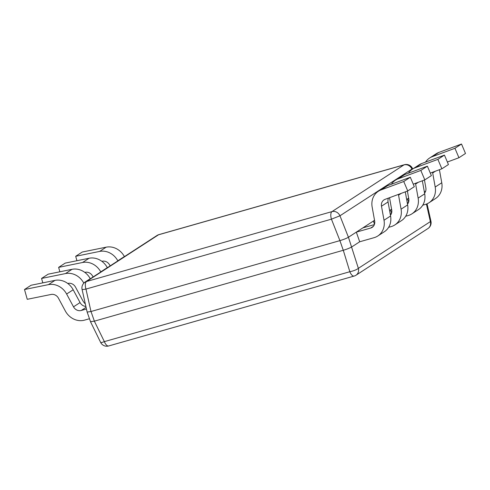<?xml version="1.0" encoding="UTF-8"?>
<svg xmlns="http://www.w3.org/2000/svg" width="490" height="490" viewBox="0 0 490 490"><rect width="100%" height="100%" fill="white"/><g stroke="black" fill="none" stroke-linecap="round" stroke-linejoin="round"><path stroke-width="0.73" d="M87.171 312.124L90.528 321.722L94.38 321.158L91.005 311.511L339.913 240.627L331.436 219.171A6.86 3.02 -105.9 0 1 332 211.607A6.86 6.107 57 0 1 339.956 215.79L331.436 219.171L85.964 289.076A6.86 0.551 167.4 0 1 82.081 289.437L87.14 312.075L91.005 311.511M90.515 321.679L94.356 321.164L104.37 341.628A6.86 3.02 74.1 0 0 108.664 345.971L354.141 276.06A6.86 3.02 -105.9 0 1 349.842 271.717A6.86 1.611 -17 0 0 358.362 268.342A6.86 6.107 57 0 1 355.997 275.221L427.984 228.505A6.86 6.107 -123 0 0 430.349 221.627L358.362 268.342L348.445 237.246L374.538 220.31L373.38 221.064L374.495 224.249M94.38 321.158L343.294 250.274C347.03 249.147 349.866 248.026 351.808 246.893C349.872 248.026 347.036 249.147 343.294 250.274L349.842 271.717L104.37 341.628A6.86 1.09 -26.1 0 1 100.622 342.381L90.521 321.74M348.445 237.246L348.433 237.252C346.497 238.379 343.655 239.506 339.913 240.627L343.27 250.28M374.378 224.604L362.882 227.875L356.316 232.131L359.697 241.778L351.82 246.887M389.599 210.541L391.596 209.242L390.444 209.989L391.559 213.175M406.657 199.467L408.66 198.168L407.509 198.916L408.623 202.101M404.36 164.72L158.889 234.624A6.86 3.02 74.1 0 0 158.515 234.796L86.528 281.511L332 211.607L403.987 164.891A6.86 3.02 -105.9 0 1 404.36 164.72A6.86 6.86 0 0 1 412.402 168.303A6.86 1.09 153.9 0 1 411.949 169.081A6.86 6.107 -123 0 0 403.987 164.891L158.515 234.796A6.86 6.107 -123 0 0 157.033 235.47L85.04 282.185A6.86 6.107 57 0 1 86.528 281.511A6.86 3.02 74.1 0 0 85.964 289.076L90.981 311.518M388.478 198.089A6.86 6.107 -123 0 0 388.055 201.941L390.573 215.986A17.15 15.264 57 0 1 384.344 231.739L377.778 236.002A17.15 15.264 -123 0 0 384.013 220.249L381.49 206.198A6.86 6.107 -123 0 1 383.982 199.896A6.86 6.107 -123 0 1 385.06 199.357L407.747 190.953L403.76 181.508L381.067 189.912A17.15 15.264 57 0 0 378.378 191.265L384.944 187.002A17.15 15.264 57 0 1 387.633 185.655L381.067 189.912M407.747 190.953L414.307 186.69L410.32 177.251L387.633 185.655M359.697 241.778L374.072 237.681A17.15 15.264 -123 0 0 377.778 236.002M378.378 191.265A17.15 15.264 57 0 0 372.149 207.019L374.672 221.064A6.86 6.107 57 0 1 372.18 227.366A6.86 6.107 57 0 1 370.697 228.04L356.316 232.131M410.32 177.251L403.76 181.508M405.297 191.86L407.637 204.918A17.15 15.264 57 0 1 401.408 220.672L394.842 224.928A17.15 15.264 -123 0 0 401.071 209.175L398.554 195.124A6.86 6.107 -123 0 1 398.462 194.389M413.241 184.167L424.812 179.879L431.372 175.622L427.384 166.177L404.697 174.581L398.131 178.844A17.15 15.264 57 0 0 395.442 180.191L402.008 175.935A17.15 15.264 57 0 1 404.697 174.581M391.437 213.53L390.193 213.885M388.619 227.329L391.136 226.613A17.15 15.264 -123 0 0 394.842 224.928M374.605 220.714L373.38 221.064M389.532 197.703L391.737 209.996A6.86 6.107 57 0 1 390.438 215.239L390.463 215.214M391.381 184.264A17.15 15.264 57 0 1 395.442 180.191M427.384 166.177L420.824 170.434L398.131 178.844M424.812 179.879L420.824 170.434M422.356 180.786L424.701 193.844A17.15 15.264 57 0 1 418.472 209.597L411.906 213.854A17.15 15.264 -123 0 0 418.135 198.101L415.618 184.05A6.86 6.107 -123 0 1 415.526 183.321M430.306 173.093L441.876 168.805L448.436 164.548L444.448 155.103L421.761 163.513L415.195 167.77A17.15 15.264 57 0 0 412.507 169.117L419.073 164.861A17.15 15.264 57 0 1 421.761 163.513M408.501 202.456L407.257 202.811M405.683 216.255L408.201 215.539A17.15 15.264 -123 0 0 411.906 213.854M391.669 209.64L390.444 209.989M407.392 191.082L408.795 198.922A6.86 6.107 57 0 1 407.502 204.165M408.446 173.197A17.15 15.264 57 0 1 412.507 169.117M444.448 155.103L437.882 159.366L415.195 167.77M441.876 168.805L437.882 159.366M439.42 169.718L441.766 182.77A17.15 15.264 57 0 1 435.53 198.524L428.971 202.78A17.15 15.264 -123 0 0 435.2 187.033L432.682 172.982A6.86 6.107 -123 0 1 432.59 172.247M447.37 162.018L458.94 157.731L465.5 153.474L461.513 144.029L438.82 152.439L432.26 156.696A17.15 15.264 57 0 0 429.571 158.043L436.131 153.787A17.15 15.264 57 0 1 438.82 152.439M425.565 191.388L424.322 191.737M422.748 205.181L425.259 204.465A17.15 15.264 -123 0 0 428.971 202.78M408.734 198.566L407.509 198.916M424.456 180.008L425.859 187.848A6.86 6.107 57 0 1 424.567 193.097L424.585 193.066M425.51 162.123A17.15 15.264 57 0 1 429.571 158.043M461.513 144.029L454.947 148.292L432.26 156.696M458.94 157.731L454.947 148.292M86.075 307.316L81.199 310.482A6.86 6.107 57 0 1 73.506 306.832L66.622 294.025A17.15 15.264 -123 0 0 48.424 284.641L24.5 289.517L27.25 299.31L51.174 294.441A6.86 6.107 57 0 1 58.451 298.19L65.335 310.997A17.15 15.264 -123 0 0 84.58 320.123L89.48 318.727M81.199 310.482L86.448 308.988M66.622 294.025L73.182 289.768L80.066 302.575A6.86 6.107 -123 0 0 85.879 306.434M73.182 289.768A17.15 15.264 -123 0 0 54.99 280.384L31.06 285.254L24.5 289.517M67.749 283.465L68.239 283.367A6.86 6.107 57 0 1 75.515 287.122L82.4 299.929A17.15 15.264 -123 0 0 85.334 304.002M42.808 282.865L41.564 278.443L65.489 273.573L72.055 269.31A17.15 15.264 -123 0 1 90.246 278.694L90.295 278.779M83.815 283.202L83.686 282.951A17.15 15.264 -123 0 0 65.489 273.573M41.564 278.443L48.124 274.186L72.055 269.31M84.807 272.397L85.303 272.293A6.86 6.107 57 0 1 92.579 276.048L93.076 276.973M59.866 271.791L58.629 267.368L82.553 262.499L89.119 258.242A17.15 15.264 -123 0 1 107.31 267.62L107.353 267.705M100.793 271.962L100.75 271.883A17.15 15.264 -123 0 0 82.553 262.499M58.629 267.368L65.188 263.112L89.119 258.242M101.871 261.323L102.367 261.225A6.86 6.107 57 0 1 109.644 264.974L110.14 265.899M76.93 260.723L75.693 256.295L99.617 251.425L106.177 247.168A17.15 15.264 -123 0 1 124.374 256.552L124.417 256.631M117.857 260.894L117.808 260.809A17.15 15.264 -123 0 0 99.617 251.425M75.693 256.295L82.253 252.038L106.177 247.168M426.429 204.079L430.349 221.627A6.86 0.551 -12.6 0 0 430.949 221.253L427.047 203.822M348.433 237.252L339.956 215.79L411.949 169.081L412.102 169.393M384.013 220.249L390.573 215.986M370.697 228.04L373.398 226.288M388.055 201.941L381.49 206.198M401.071 209.175L407.637 204.918M401.316 193.336L398.554 195.124M418.135 198.101L424.701 193.844M418.374 182.262L415.618 184.05M435.2 187.033L441.766 182.77M435.439 171.188L432.682 172.982M80.066 302.575L73.506 306.832M48.424 284.641L54.99 280.384M83.686 282.951L90.246 278.694M100.75 271.883L107.31 267.62M117.808 260.809L124.374 256.552M354.141 276.06A6.86 6.86 0 0 0 355.997 275.221M85.04 282.185A6.86 6.86 0 0 0 82.081 289.437M158.889 234.624A6.86 6.86 0 0 0 157.033 235.47M412.402 168.303L412.733 168.97M427.984 228.505A6.86 6.86 0 0 0 430.949 221.253M100.622 342.381A6.86 6.86 0 0 0 108.664 345.971"/></g></svg>
